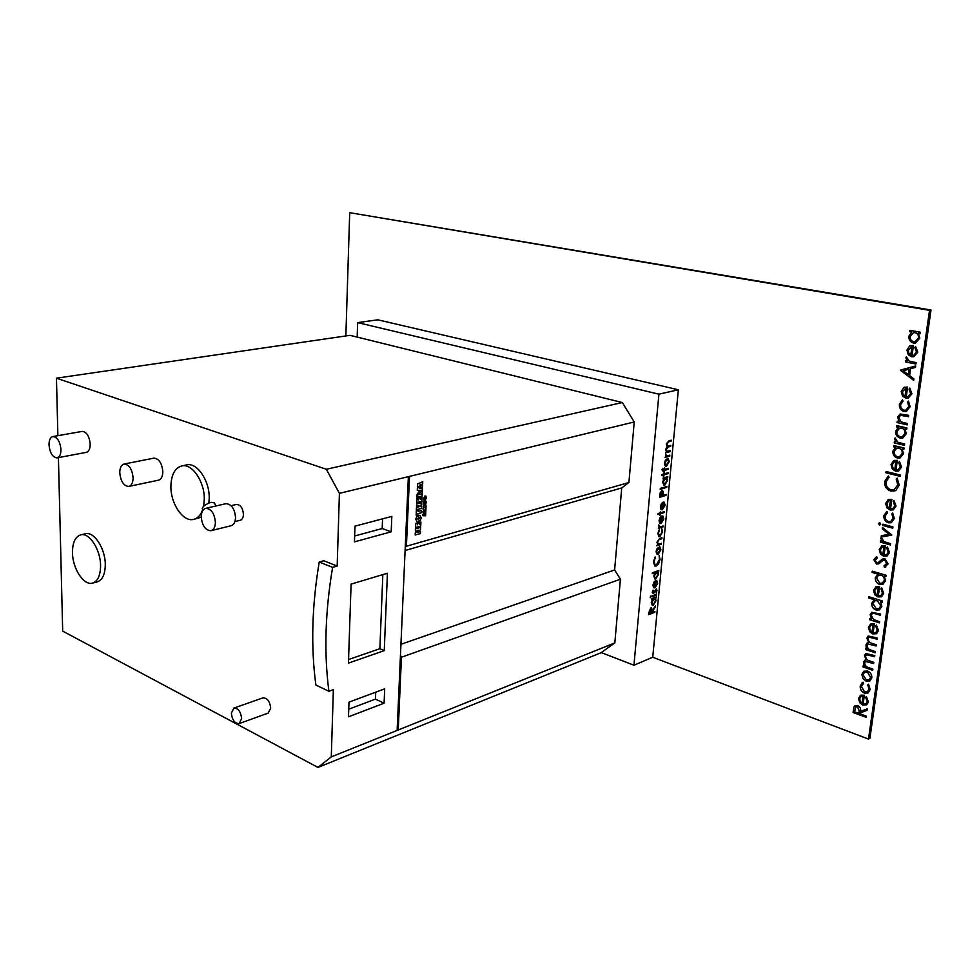 <?xml version="1.0" encoding="UTF-8"?>
<svg xmlns="http://www.w3.org/2000/svg" width="980" height="980" viewBox="0 0 980 980"><rect width="100%" height="100%" fill="white"/><g stroke="black" fill="none" stroke-linecap="round" stroke-linejoin="round"><path stroke-width="1.47" d="M425.418 500.4L425.933 496.125L424.904 496.015L423.838 498.134L424.45 499.837L424.952 496.872L424.401 500.278L423.63 498.367L424.438 500.511L425.565 498.208L424.842 496.505L424.083 498.244L425.124 496.333L424.695 500.56L425.92 498.146L425.479 496.248L425.051 500.474L426.288 498.073L425.884 496.297L425.345 500.376M425.908 496.333L425.394 500.351M425.467 496.052L423.752 498.11L424.291 499.8M425.149 497.313L424.218 500.241M423.63 498.367L424.181 500.474M424.695 500.56L425.124 496.333M425.516 496.26L425.051 500.425M424.316 501.478L423.58 501.393L423.838 503.634L425.369 502.85L425.271 504.418L424.757 503.855L423.36 505.558L423.299 507.003L425.504 507.138L423.238 508.252L423.189 509.233L425.002 510.409L423.091 511.352L423.041 512.332L424.965 514.439L422.944 514.329L422.882 515.664L425.602 515.811L426.079 505.876L425.443 505.803L426.276 501.846L423.495 501.356L423.826 503.622M425.908 501.184L424.328 501.932M425.308 502.838L425.198 504.333M424.683 503.843L423.299 507.003M425.357 507.138L423.152 508.228L423.103 509.208L424.916 510.372L423.005 511.327L422.956 512.295L424.916 513.557L424.879 514.402L422.858 514.292L422.882 515.664M426.079 505.876L425.418 505.827M424.291 511.915L424.904 511.609L424.291 511.915M202.382 508.865L202.211 508.522C202.982 506.096 205.984 504.038 211.214 502.336L214.314 502.826L215.943 505.986L207.76 507.873M203.62 506.244L204.293 499.273C204.734 481.94 192.313 463.479 182.06 465.843C174.979 467.742 171.255 474.565 170.9 486.325C170.569 503.659 183.027 522.144 193.489 519.424C197.678 518.469 200.753 515.174 202.738 509.551M208.863 503.083L209.206 498.159C209.671 480.862 197.25 462.462 186.984 464.839L186.274 464.973M133.096 477.873C132.202 469.224 129.238 464.606 124.203 464.005C121.336 464.765 119.866 467.644 119.756 472.642C120.663 481.303 123.652 485.909 128.711 486.46C131.516 485.688 132.974 482.834 133.096 477.873M128.956 486.399L158.344 480.212C161.173 479.453 162.668 476.623 162.827 471.735C161.97 463.221 159.017 458.689 153.946 458.126L153.652 458.175M60.956 449.575C60.086 441.527 57.44 437.19 53.018 436.541C50.372 437.202 49.037 439.983 49 444.883C49.882 452.932 52.54 457.256 56.987 457.868C59.584 457.207 60.907 454.438 60.956 449.575M57.22 457.832L86.154 452.393C88.788 451.719 90.136 448.987 90.221 444.197C89.388 436.272 86.742 431.996 82.283 431.384L82.026 431.421M100.573 565.717C100.634 549.829 89.437 532.459 80.874 534.823C75.325 536.513 72.52 542.418 72.459 552.536C72.483 568.363 83.668 585.746 92.377 583.161C97.706 581.434 100.438 575.615 100.573 565.717M92.684 583.076L97.057 581.949C102.41 580.221 105.142 574.415 105.289 564.529C105.362 548.69 94.178 531.368 85.591 533.733L85.187 533.818M241.631 718.585C240.774 711.627 238.189 708.124 233.877 708.087L231.341 713.146C232.199 720.104 234.796 723.595 239.12 723.608L241.631 718.585M239.12 723.608L268.14 713.122L270.688 708.148C269.868 701.312 267.283 697.883 262.959 697.87L233.877 708.087M234.918 521.568L240.125 520.294C242.183 519.682 243.285 517.71 243.444 514.365C242.82 508.02 240.517 504.712 236.499 504.418L236.315 504.467M211.129 530.646L230.986 525.77C233.816 524.925 235.335 522.181 235.543 517.538C234.673 508.706 231.476 504.075 225.927 503.659L225.67 503.72M215.404 522.401C214.51 513.471 211.3 508.779 205.788 508.338C202.909 509.171 201.378 511.964 201.219 516.705C202.125 525.648 205.359 530.315 210.908 530.707C213.726 529.862 215.22 527.081 215.404 522.401M652.264 592.202L653.096 590.107L653.354 592.692L656.416 588.919L656.992 590.56L656.183 592.851L656.086 589.813L653.293 593.574L652.264 592.202M650.414 597.702L650.573 596.061L650.193 597.702M657.115 583.627L656.747 580.43L657.69 583.308L654.983 587.816L653.525 587.547L652.937 585.036L654.126 581.789L655.792 580.417L655.179 586.885L657.115 583.627M653.415 561.773L655.155 556.934L654.052 561.601L655.24 565.105L656.318 565.08L659.405 559.654L659.136 555.538L660.042 559.421L658.548 563.929L654.873 566.036L653.415 561.773M661.341 544.231L656.723 545.799L657.641 544.611L656.992 542.124L659.601 538.571L661.953 537.787L661.867 538.682L658.634 539.882L657.543 542.087L658.34 544.133L661.427 543.324L661.341 544.231L656.735 545.738M662.995 526.922L658.364 528.441L659.136 527.301L658.78 524.9L659.675 526.824L663.08 526.015L662.995 526.922L658.376 528.379M659.736 513.973L657.862 514.561L657.948 513.655L659.822 513.055L660.52 511.572L660.398 512.871L664.452 511.585L664.367 512.503L660.312 513.79L659.614 515.284L659.736 513.973L657.862 514.512M665.996 495.378L659.638 497.313L660.153 492.916L661.953 490.466L663.374 492.034L663.166 495.341L666.094 494.459L665.996 495.378L659.65 497.252M663.043 478.951L663.129 478.032L667.784 476.672L666.89 477.836L667.49 480.653L664.697 485.284L663.913 485.308L662.676 482.038L663.913 478.706L663.043 478.951M662.014 469.628L662.835 468.281L662.774 469.935L663.926 469.653L664.648 467.901L664.501 469.494L668.581 468.33L668.495 469.261L664.416 470.425L663.742 471.649L663.84 470.584L662.407 470.878L662.014 469.628M669.744 456.104L665.089 457.391L665.861 456.264L665.506 453.752L666.535 455.835L669.842 455.173L669.744 456.104L665.089 457.341M357.161 337.096L357.651 322.616L377.778 319.823L678.368 389.783L658.915 394.168L633.925 665.224L601.255 652.57M678.368 389.783L652.729 657.249L633.925 665.224M670.185 451.572L665.518 452.834L666.412 451.682L665.775 449.293L667.135 446.549L666.265 444.05L668.74 440.865L671.263 440.204L671.178 441.135L668.654 441.809L666.829 444.063L667.637 446.035L670.773 445.422L670.675 446.366L668.311 446.99L666.327 449.293L667.147 451.266L670.271 450.641L670.185 451.572L665.518 452.785M664.979 465.623L664.477 462.952L665.518 459.841L668.042 458.334L669.303 461.605L666.535 466.198L664.979 465.623M663.423 474.969L661.537 475.521L661.623 474.59L663.509 474.051L664.207 472.556L664.085 473.879L668.164 472.703L668.078 473.634L663.999 474.81L663.301 476.305L663.423 474.969L661.537 475.471M666.768 487.354L660.238 489.302L660.324 488.383L666.853 486.435L666.768 487.354L660.238 489.253M664.562 505.509L664.195 502.164L665.138 505.215L662.407 509.71L660.937 509.331L660.348 506.685L661.549 503.389L663.24 502.079L662.602 508.755L664.562 505.509M663.24 519.327L662.872 516.007L663.827 519.02L661.096 523.516L659.626 523.173L659.038 520.552L660.226 517.256L661.917 515.933L661.292 522.573L663.24 519.327M657.813 533.414L659.221 529.666L658.376 533.292L659.895 535.852L662.027 532.079L661.855 528.808L662.59 531.907L659.859 536.734L658.977 536.758L657.813 533.414M656.612 553.957L656.11 551.434L657.139 548.384L659.785 546.779L660.888 549.78L658.156 554.398L656.612 553.957M652.288 573.692L652.374 572.798L658.83 570.47L657.96 571.646L658.548 574.292L655.804 578.935L654.873 578.972L653.795 575.983L655.044 572.688L652.288 573.692M651.639 599.564L651.725 598.67L656.306 596.93L655.436 598.119L656.024 600.716L653.293 605.371L652.312 605.407L651.284 602.504L652.496 599.233L651.639 599.564M656.49 595.044L651.908 596.783L651.994 595.889L656.576 594.162L656.49 595.044L651.908 596.71M654.848 612.255L648.576 614.705L648.76 612.745L650.842 607.882L651.59 607.857L652.215 610.699L655.448 605.983L652.043 612.5L654.934 611.385L654.848 612.255L648.589 614.644M863.172 703.922L865.904 703.775L867.202 701.668L865.683 697.368L866.381 696.498L868.403 701.937L866.773 704.779L862.78 705.024L859.754 702.758L858.505 698.336L860.93 695.114L864.385 695.249L863.172 703.922M872.861 669.071L872.69 670.283L863.049 666.951L863.221 665.751L864.887 666.327L863.515 662.308L864.764 660.287L866.283 659.969L864.458 655.571L865.732 653.55L874.773 655.571L874.601 656.784L866.516 654.689L865.61 656.183C865.842 658.842 867.325 660.459 870.044 661.047L873.817 662.333L873.645 663.546L865.561 661.476L864.666 662.921C864.85 665.457 866.234 667.037 868.795 667.674L872.861 669.071M875.336 651.565L875.164 652.79L865.475 649.532L865.646 648.319L867.325 648.883L865.952 644.852L867.239 642.794L868.721 642.476L866.896 638.066L868.219 635.995L877.259 637.968L877.088 639.193L868.991 637.147L868.047 638.678C868.28 641.349 869.762 642.966 872.506 643.517L876.292 644.779L876.12 646.004L868.035 643.97L867.104 645.452C867.288 648.013 868.672 649.593 871.245 650.193L875.336 651.565M873.156 632.786L875.74 632.639L877.259 630.312L875.716 625.963L876.439 625.056L878.484 630.557L876.561 633.668L872.751 633.925L869.664 631.72L868.403 627.237L870.865 623.844L874.405 623.856L873.156 632.786M878.337 595.803L880.812 595.681L882.49 593.219L880.934 588.845L881.657 587.914L883.727 593.439L881.596 596.734L877.933 596.967L874.822 594.787L873.535 590.279L876.034 586.799L879.611 586.738L878.337 595.803M884.952 558.833L888.076 563.929L884.499 567.322L883.972 565.938L886.68 563.512L884.756 560.095L883.348 560.205L878.668 563.855L876.512 564.039L873.842 559.666L876.635 556.603L877.308 557.988L875.201 560.217L876.622 562.765L877.945 562.679L882.551 559.041L884.952 558.833M884.058 555.011L886.398 554.913L888.26 552.316L886.692 547.918L887.427 546.95L889.509 552.512L887.096 556.003L883.642 556.211L880.493 554.068L879.207 549.523L881.78 545.921L885.357 545.799L884.058 555.011M890.747 491.066C886.349 489.449 884.315 486.264 884.658 481.474L888.407 475.9L889.081 477.248L886.055 481.915C885.785 485.835 887.439 488.469 891.016 489.792L894.164 489.706L897.778 484.794L896.186 479.036L897.178 478.105L899.211 485.149L895.941 490.502L890.795 491.041C886.41 489.437 884.377 486.239 884.72 481.462L884.658 481.474M900.277 475.006L900.093 476.317L885.859 472.777L886.043 471.478L900.277 475.006M896.002 469.898L898.06 469.837L900.302 466.933L898.697 462.487L899.456 461.458L901.576 467.08L898.501 471.037L895.573 471.147L892.351 469.089L891.041 464.471L894.238 460.416L897.337 460.367L896.002 469.898M904.65 444.026L904.467 445.349L894.226 442.948L894.409 441.637L895.904 441.98L894.593 438.979L895.095 437.913L897.717 442.164L904.65 444.026M898.354 427.341L896.455 426.913L896.639 425.59L906.929 427.917L906.733 429.24L904.944 428.836L906.292 433.711L902.752 438.048L900.142 438.097C896.97 436.994 895.475 434.716 895.671 431.237L898.403 427.329L896.455 426.913M913.642 380.326L900.436 370.109L915.675 365.944L915.467 367.427L910.555 368.762L909.599 375.622L913.85 378.844L913.642 380.326M911.645 332.061L909.71 331.718L909.893 330.334L920.441 332.232L920.245 333.604L918.407 333.286L919.779 338.235L915.43 343.074L913.47 343.061C910.224 342.081 908.693 339.791 908.889 336.201L911.706 332.049L909.71 331.718M345.866 335.944L349.701 212.685L929.518 310.329L868.476 739.067L652.729 657.249M912.049 355.434L913.568 355.422L916.496 352.102L914.855 347.582L915.626 346.479L917.807 352.175L913.728 356.745L911.608 356.757L908.301 354.809L906.953 350.093L909.636 346.001L913.446 345.462L912.049 355.434M916.141 362.637L915.957 363.997L905.495 361.963L905.679 360.603L907.211 360.897L905.875 357.872L906.402 356.757L909.06 361.007L916.141 362.637M906.243 396.851L907.995 396.814L910.628 393.654L909.011 389.158L909.771 388.08L911.939 393.752L908.264 398.088L905.814 398.137L902.531 396.153L901.196 391.473L903.854 387.492L907.615 387.039L906.243 396.851M903.989 411.551C900.645 410.387 899.113 407.974 899.42 404.287L902.531 399.816L903.033 401.077L900.669 404.654C900.424 407.447 901.551 409.285 904.062 410.191L905.875 410.142L908.84 406.406L907.578 402.045L908.436 401.065L910.114 406.7L906.292 411.514L904.05 411.526C900.706 410.375 899.175 407.95 899.481 404.262L899.42 404.287M907.541 423.532L907.358 424.867L897.055 422.564L897.251 421.241L899.101 421.645L897.643 417.076L900.13 414.001L908.705 415.336L908.509 416.672L900.547 415.336L898.868 417.59L901.073 421.878L907.541 423.532M895.561 447.346L893.674 446.892L893.858 445.582L904.087 447.995L903.903 449.305L902.127 448.889L903.462 453.74L900.081 457.966L897.349 458.04C894.189 456.913 892.707 454.622 892.89 451.18L895.622 447.321L893.674 446.892M890.538 508.779L892.731 508.694L894.801 505.937L893.221 501.503L893.956 500.511L896.063 506.096L893.295 509.857L890.122 510.004L886.937 507.897L885.638 503.316L888.603 499.445L891.861 499.384L890.538 508.779M888.382 522.83C885.136 521.544 883.654 519.118 883.936 515.578L886.949 511.438L887.439 512.675L885.148 516.007C884.916 518.677 886.006 520.527 888.456 521.519L890.783 521.409L893.074 518.138L891.849 513.863L892.682 512.969L894.311 518.494L891.298 522.72L888.444 522.806C885.185 521.519 883.703 519.094 883.997 515.554L883.936 515.578M892.939 526.922L892.755 528.208L882.747 525.452L882.919 524.178L892.939 526.922M880.738 524.251L879.526 525.133L878.644 523.675L879.856 522.769L880.738 524.251M891.8 534.957L881.13 537.077L881.314 535.705L889.068 534.296L882.27 528.832L882.466 527.461L891.8 534.957M890.575 543.692L890.391 544.966L880.42 542.136L880.591 540.874L882.061 541.291L880.775 538.314L881.265 537.297L883.813 541.548L890.575 543.692M877.945 574.145L872.077 572.394L872.249 571.144L886.116 575.285L885.932 576.534L884.217 576.02L885.516 580.76L882.968 584.35L879.624 584.509C876.561 583.235 875.128 580.944 875.299 577.649L878.007 574.121L872.077 572.394M874.38 599.748L868.55 597.935L868.721 596.698L882.478 600.973L882.306 602.21L880.604 601.683L881.89 606.399L879.501 609.854L876.047 610.038C873.009 608.727 871.575 606.436 871.747 603.178L874.442 599.723L868.55 597.935M879.562 621.651L879.391 622.888L869.615 619.74L869.787 618.515L871.551 619.078L870.154 614.656L871.735 612.255L880.628 614.068L880.457 615.305L873.596 613.284L872.372 613.48L871.318 615.256L873.425 619.483L879.562 621.651M866.124 681.161L862.914 678.626L861.849 674.35L863.821 671.251L867.545 671.03C870.558 672.378 871.98 674.644 871.808 677.829L869.934 680.892L866.124 681.161L862.914 678.626M864.507 693.142C861.395 691.647 859.975 689.234 860.232 685.914L863.098 682.252L863.564 683.464L861.395 686.417L864.568 691.917L867.41 691.708L868.966 689.099L867.778 684.959L868.574 684.175L870.154 689.54L868.109 692.909L864.556 693.117C861.457 691.611 860.036 689.21 860.293 685.878L860.232 685.914M866.222 716.098L866.051 717.274L853.053 712.472L853.997 706.935L855.099 705.588L857.659 705.478C860.122 706.801 861.077 708.785 860.538 711.443L867.251 708.797L867.043 710.267L860.33 712.913L860.195 713.869L866.222 716.098M614.827 642.905L601.01 652.754L317.973 767.426L331.289 756.891L614.827 642.905L620.413 579.205L614.619 569.956L621.724 487.93L628.915 482.515L634.232 421.976L408.366 476.66L397.133 730.418M58.42 457.599L62.683 631.108L317.973 767.426M422.649 485.284L422.588 486.607L419.575 488.346L422.515 487.966L422.417 490.159L417.333 490.392L417.443 488.077L420.261 486.533L417.431 486.276L417.541 483.961L422.723 481.695L422.711 483.924L419.722 485.027L422.649 485.284L419.844 484.99M419.734 488.285L422.515 487.966M417.333 490.392L417.345 488.052L420.261 486.533M420.665 494.141L422.245 493.785L422.135 496.052L417.015 497.362L417.149 494.484L418.999 491.568L420.273 492.413L422.417 490.257L422.294 492.72L420.579 494.214L422.245 493.785M417.015 497.362L417.051 494.459L419.661 491.556M420.261 492.303L422.417 490.257M419.428 522.401L420.91 522.058L420.714 526.162L415.618 527.571L415.716 523.467L417.198 523.112L417.578 524.827L417.566 523.124L418.987 522.793L419.44 524.312L419.428 522.401L420.91 522.058M417.958 532.103L420.469 531.43L420.371 533.573L415.189 534.97L415.287 532.802L417.909 530.266M415.275 535.007L415.373 532.826L418.129 530.168L415.373 530.952L415.471 528.796L420.653 527.424L420.555 529.604L417.823 532.238L420.469 531.43M409.518 476.378L406.406 546.24L628.915 482.515M417.1 521.838L415.777 519.278L416.647 516.717L419.82 515.296M418.007 511.34L421.461 510.482L421.351 512.724L417.909 513.643L417.848 514.904L416.182 515.358L416.316 510.543L418.068 510.139L418.007 511.401L421.461 510.482M419.869 506.574L421.657 506.158L421.559 508.412L416.353 509.735L416.451 507.481L418.191 507.015L418.24 505.815M416.439 509.759L416.549 507.505L418.276 507.052L418.338 505.79L416.512 506.207L416.61 503.953L421.829 502.642L421.719 504.896L419.93 505.374L419.869 506.636L421.657 506.158M420.604 497.473L422.086 497.142L421.89 501.295L416.77 502.618L416.868 498.477L418.362 498.146L418.276 499.996L418.73 498.171L420.151 497.852L420.604 499.396L420.604 497.473L422.086 497.142M397.17 729.475L398.223 729.978L401.457 657.237L620.413 579.205M408.366 476.66L339.411 493.357L326.34 469.273L56.46 378.182L350.032 335.332L622.325 402.535L634.232 421.976M337.169 566.073L332.612 567.371L319.223 562.018L323.78 560.744L337.169 566.073L339.411 493.357M332.612 567.371C325.14 611.728 323.902 653.023 328.913 691.292L333.359 689.675L331.289 756.891M351.085 584.129L348.427 663.117L384.258 650.634L387.431 573.226L351.085 584.129M348.978 702.158L348.476 716.797L384.099 703.211L384.699 688.842L348.978 702.158M391.192 531.797L354.442 541.879L354.981 526.15L391.829 516.399L391.192 531.797L382.188 528.538L354.638 535.999M326.34 469.273L622.325 402.535M56.46 378.182L57.881 435.684M194.04 519.302L201.219 517.183M348.549 659.552L379.873 648.711L382.837 574.611M379.873 648.711L384.258 650.634M319.223 562.018C311.885 606.02 310.77 647.008 315.879 685.02L328.913 691.292M348.733 709.189L375.45 699.132L375.72 692.186M375.45 699.132L384.099 703.211M382.58 518.849L382.188 528.538M406.406 546.24L405.242 547.207M400.452 655.448L401.457 657.237M405.095 550.503L621.724 487.93M400.943 644.313L614.619 569.956M415.459 530.976L415.471 528.796M415.557 528.832L420.653 527.424M419.44 524.312L419.526 522.438M417.578 524.827L417.566 523.124M417.652 523.161L418.987 522.793M415.618 527.571L415.716 523.467M415.802 523.504L417.198 523.112M416.745 516.742L419.942 515.345L421.18 517.869L420.298 520.429L417.064 521.826L415.863 519.314L416.647 516.717M419.452 518.334L418.583 517.55L417.603 518.837L418.485 519.62L419.085 517.562M418.485 519.62L419.366 518.298M416.182 515.358L416.316 510.543M416.402 510.58L418.068 510.139M416.598 506.244L416.61 503.953M416.708 503.99L421.829 502.642M420.604 499.396L420.69 497.497M418.742 499.874L418.73 498.171M418.815 498.195L420.151 497.852M416.77 502.618L416.868 498.477M416.966 498.502L418.362 498.146M418.448 494.753L419.452 494.496L419.256 493.638L418.448 494.753M418.46 494.704L419.366 494.471L419.195 493.614M417.529 486.301L417.541 483.961M417.627 483.985L422.821 481.731M357.651 322.616L658.915 394.168M349.701 212.685L931 310.023L869.909 738.222L868.476 739.067M931 310.023L929.518 310.329M909.759 331.693L909.955 330.346M920.245 333.592L918.407 333.286M915.626 343.024L913.47 343.061M913.532 343.049C910.273 342.069 908.754 339.778 908.95 336.189L908.889 336.201M908.95 336.189L911.706 332.049M915.247 341.652L918.554 337.929C918.738 335.135 917.562 333.372 915.038 332.649L913.397 332.673M914.989 332.661L913.507 332.649L910.175 336.422C910.016 339.166 911.18 340.93 913.679 341.689L915.063 341.689L918.493 337.941C918.677 335.148 917.513 333.384 914.989 332.661L914.989 332.661M913.728 355.385L916.496 352.102M916.557 352.09L914.855 347.582M914.916 347.569L915.663 346.504M913.936 356.696L911.608 356.757M911.67 356.745L908.301 354.809M908.362 354.797L906.953 350.093M907.014 350.08L909.636 346.001M909.697 345.989L910.971 345.487M910.788 355.042L911.964 346.602L908.252 350.264L908.827 353.315L910.849 355.03L912.025 346.589L911.229 346.7M915.957 363.972L905.495 361.963M905.557 361.951L905.741 360.615M905.875 357.872L907.211 360.897M905.937 357.859L906.427 356.781M913.654 380.265L900.412 370.305M900.498 370.097L915.675 365.944M908.24 374.593L909.048 369.178L903.18 370.771L908.24 374.593L908.987 369.191M908.092 396.79L910.628 393.654M910.69 393.642L909.011 389.158M909.073 389.134L909.808 388.105M908.387 398.052L905.814 398.137M905.863 398.125L902.531 396.153M902.592 396.128L901.196 391.473M901.257 391.461L903.854 387.492M903.915 387.468L904.92 387.063M904.993 396.435L906.157 388.129L902.482 391.669L903.058 394.695L905.055 396.422L906.218 388.105L905.189 388.276M899.481 404.262L902.531 399.816M905.961 410.106L908.84 406.406M908.889 406.382L907.578 402.045L908.46 401.09M906.292 411.514L904.05 411.526M907.358 424.842L897.055 422.564M897.117 422.539L897.3 421.253M897.643 417.076L899.101 421.645M897.692 417.064L900.106 414.001M908.521 416.647L901.282 415.238M901.343 415.226L900.608 415.324M896.516 426.9L896.688 425.602M906.745 429.216L904.944 428.836M902.752 438.048L900.142 438.097M900.204 438.085C897.031 436.982 895.536 434.691 895.732 431.225L895.671 431.237M895.732 431.225L898.403 427.329M902.36 436.688L905.091 433.356C905.275 430.649 904.124 428.885 901.661 428.064L899.64 428.113L896.92 431.506C896.774 434.165 897.913 435.929 900.351 436.786L902.286 436.713L905.03 433.368C905.214 430.661 904.075 428.909 901.6 428.089L899.726 428.089M904.467 445.312L894.226 442.948M894.287 442.935L894.458 441.649M894.593 438.979L895.904 441.98M894.654 438.954L895.132 437.938M893.736 446.88L893.907 445.594M903.903 449.281L902.127 448.889M900.081 457.966L897.349 458.04M897.411 458.028C894.25 456.901 892.768 454.61 892.952 451.155L892.89 451.18M892.952 451.155L895.622 447.321M899.64 456.631L902.274 453.373C902.445 450.69 901.306 448.926 898.856 448.08L896.761 448.142L894.14 451.462C893.993 454.108 895.132 455.859 897.545 456.741L899.591 456.656L902.213 453.397C902.384 450.702 901.245 448.95 898.795 448.105L896.823 448.13M898.096 469.824L900.302 466.933M900.363 466.909L898.697 462.487M898.758 462.462L899.481 461.482M898.538 471.025L895.573 471.147M895.634 471.123L892.351 469.089M892.413 469.065L891.041 464.471M891.102 464.447L893.638 460.674M894.764 469.457L895.953 461.347L894.618 461.568L892.302 464.704L892.866 467.68L894.764 469.457L895.904 461.372L894.667 461.555M900.093 476.28L885.859 472.777M885.92 472.752L886.092 471.49M884.72 481.462L888.419 475.913M894.226 489.694L897.778 484.794M897.839 484.782L896.186 479.036M896.247 479.012L897.19 478.118M894.997 490.943L890.795 491.041M892.792 508.669L894.801 505.937M894.863 505.913L893.221 501.503M893.27 501.478L893.981 500.535M893.282 509.857L890.122 510.004M890.183 509.98L886.937 507.897M886.998 507.885L885.638 503.316M885.7 503.291L888.198 499.616M889.326 508.314L890.44 500.351L889.007 500.584L886.876 503.573L887.451 506.525L889.387 508.289L890.502 500.339L889.044 500.572M883.997 515.554L886.655 511.536M890.832 521.385L893.074 518.138M893.135 518.114L891.849 513.863M891.91 513.839L892.694 512.981M891.273 522.72L888.444 522.806M892.768 528.171L882.747 525.452M882.796 525.427L882.968 524.19M879.587 525.109L878.644 523.675M878.692 523.651L879.305 522.781M891.776 535.129L881.13 537.077M881.179 537.052L881.375 535.693M882.27 528.832L889.068 534.296M882.331 528.808L882.514 527.497M890.391 544.929L880.42 542.136M880.481 542.112L880.653 540.887M880.775 538.314L882.061 541.291M880.824 538.29L881.289 537.322M886.459 554.888L888.26 552.316M888.321 552.291L886.692 547.918M886.753 547.894L887.451 546.975M887.035 556.028L883.642 556.211M883.703 556.187L880.493 554.068M880.555 554.043L879.207 549.523M879.268 549.498L881.951 545.848M882.858 554.533L883.948 546.718L882.368 546.975L880.432 549.805L880.995 552.72L882.919 554.509L884.009 546.693L882.429 546.95M885.785 566.905L884.499 567.322M884.56 567.298L884.034 565.913M884.879 565.619L886.68 563.512M886.741 563.488L884.756 560.095M884.817 560.07L883.348 560.205M878.595 563.892L876.512 564.039M876.561 564.015L873.842 559.666M873.903 559.641L876.635 556.603M878.558 562.336L880.114 560.866M880.163 560.842L882.551 559.041M872.139 572.369L872.31 571.168M885.945 576.497L884.217 576.02M882.907 584.374L879.624 584.509M879.685 584.484C876.622 583.198 875.189 580.92 875.361 577.612L875.299 577.649M875.361 577.612L878.007 574.121M882.355 583.1L884.364 580.319C884.524 577.759 883.421 575.995 881.057 575.04L878.57 575.125M880.995 575.064L878.472 575.162L876.512 577.992L879.807 583.272L882.404 583.088L884.303 580.344C884.475 577.784 883.372 576.02 880.995 575.064L881.057 575.04M880.775 595.693L882.49 593.219M882.551 593.194L880.934 588.845M880.995 588.821L881.682 587.939M881.51 596.771L877.933 596.967M877.994 596.943L874.822 594.787M874.87 594.762L873.535 590.279M873.596 590.254L876.059 586.787M877.149 595.301L878.227 587.608L876.524 587.89L874.748 590.585L875.312 593.476L877.21 595.264L878.288 587.584L876.61 587.853M868.611 597.898L868.77 596.71M882.306 602.173L880.604 601.683M879.415 609.903L876.047 610.038M876.108 610.013C873.07 608.702 871.637 606.412 871.808 603.153L871.747 603.178M871.808 603.153L874.16 599.846M877.467 600.667L874.809 600.801L872.947 603.533L876.23 608.813L878.962 608.592L880.751 605.946L877.467 600.667L874.907 600.752M880.751 605.946L877.406 600.691M878.962 608.592L880.689 605.971M879.391 622.839L869.615 619.74M869.677 619.715L869.848 618.539M871.735 612.255L870.154 614.656L871.551 619.078M880.457 615.269L873.596 613.284M873.658 613.247L872.445 613.443M875.679 632.664L877.259 630.312M877.321 630.287L875.716 625.963M875.777 625.938L876.451 625.081M876.475 633.717L872.751 633.925M872.813 633.901L869.664 631.72M869.726 631.696L868.403 627.237M868.452 627.212L870.657 623.942M871.98 632.259L873.033 624.689L871.232 624.995L869.603 627.567L870.154 630.422L872.029 632.235L873.094 624.664L871.33 624.946M875.164 652.741L865.475 649.532M865.536 649.495L865.695 648.331M866.149 647.057L867.325 648.883M866.21 647.02L865.952 644.852M866.002 644.816L867.239 642.794M866.896 638.066L868.721 642.476M866.945 638.041L868.317 635.959M877.088 639.144L869.064 637.123M876.132 645.955L868.109 643.933M872.702 670.234L863.049 666.951M863.111 666.914L863.27 665.763M863.723 664.489L864.887 666.327M863.784 664.465L863.515 662.308M863.576 662.272L864.85 660.238M864.458 655.571L866.283 659.969M864.519 655.547L865.83 653.501M874.601 656.735L866.59 654.652M873.645 663.497L865.646 661.427M862.976 678.589L861.849 674.35M861.898 674.314L863.968 671.165M869.823 680.953L866.185 681.125M869.089 679.826L870.669 677.388L867.447 672.207L864.715 672.329M867.386 672.231L864.568 672.415L863.025 674.767L866.308 679.961L869.15 679.789L870.62 677.425L867.447 672.207M860.293 685.878L862.302 682.533M867.337 691.758L868.966 689.099M869.027 689.062L867.778 684.959M867.839 684.922L868.586 684.187M867.986 692.97L864.556 693.117M865.842 703.812L867.202 701.668M867.251 701.631L865.683 697.368M865.744 697.331L866.394 696.523M866.688 704.828L862.78 705.024M862.841 705L859.754 702.758M859.815 702.734L858.505 698.336M858.566 698.311L860.428 695.335M862.02 703.37L863.049 696.02L861.102 696.339L859.681 698.703L860.232 701.521L862.082 703.346L863.111 695.984L861.212 696.29M866.063 717.225L853.053 712.472M853.102 712.448L853.997 706.935M854.058 706.899L855.209 705.527M867.043 710.255L860.33 712.913M857.549 706.629L855.944 706.776L854.536 711.786L858.86 713.379L859.276 710.941L857.549 706.629L856.03 706.727M858.86 713.379L859.215 710.978L857.5 706.666M671.178 440.228L671.178 441.135M671.092 441.11L668.556 441.784L666.829 444.063M666.743 444.038L667.552 446.01M670.675 445.447L670.675 446.366M670.59 446.341L668.225 446.966L666.327 449.293M666.241 449.269L667.111 451.253M670.173 450.665L670.1 451.547M665.739 454.61L666.437 455.81M669.744 455.198L669.659 456.08M667.98 458.309L669.303 461.605M669.217 461.58L666.535 466.198M666.449 466.174L665.726 466.211M667.111 459.252L665.053 462.793L666.02 465.28L668.728 461.764L667.111 459.252L664.967 462.768L665.984 465.267M662.737 468.318L662.602 469.273M662.517 469.249L662.737 469.91M664.562 467.926L664.501 469.494M668.495 468.367L668.495 469.261M668.409 469.236L664.416 470.425M664.317 470.4L664.305 471.49M662.37 470.866L663.84 470.584M664.122 472.581L664.085 473.879M668.078 472.728L668.078 473.634M667.992 473.61L663.999 474.81M663.913 474.786L663.877 476.133M667.698 476.697L667.698 477.603M667.613 477.579L666.89 477.836M666.804 477.811L667.49 480.653M667.392 480.629L664.697 485.284M664.611 485.259L663.889 485.296M663.056 478.902L663.913 478.706M665.91 478.228L663.166 481.829L664.109 484.341L666.914 480.788L665.383 478.277L663.252 481.854L664.109 484.341M666.768 486.46L666.682 487.33M662.517 490.416L663.374 492.034M663.289 492.009L663.166 495.341M665.996 494.484L665.91 495.353M662.162 491.36L660.3 496.162L662.505 495.537L661.867 491.384L660.385 496.186M664.183 502.189L665.138 505.215M665.053 505.19L662.407 509.71M662.321 509.674L661.512 509.723M663.142 502.115L662.602 508.755M662.578 503.169L660.839 506.44L662.039 508.841L662.578 503.169L660.924 506.464L661.733 508.755M660.422 511.597L660.398 512.871M664.367 511.621L664.367 512.503M664.281 512.479L660.312 513.79M660.214 513.765L660.177 515.1M662.86 516.031L663.827 519.02M663.742 518.996L661.096 523.516M660.998 523.491L660.177 523.541M661.819 515.97L661.292 522.573M661.267 517.036L659.528 520.294L660.728 522.659L661.267 517.036L659.614 520.319L660.398 522.585M659.013 525.709L659.589 526.799M662.982 526.052L662.909 526.897M659.356 530.303L658.376 533.292M658.291 533.267L659.16 535.84M661.843 528.832L662.59 531.907M662.505 531.87L659.859 536.734M659.773 536.709L658.964 536.758M661.867 537.812L661.867 538.682M661.782 538.657L658.634 539.882M658.548 539.845L657.543 542.087M657.458 542.062L658.254 544.108M661.329 543.361L661.255 544.194M659.785 546.779L660.888 549.78M660.802 549.755L658.156 554.398M658.07 554.374L657.213 554.423M659.418 547.673L656.6 551.213L657.458 553.492L660.324 549.988L658.793 547.71L656.686 551.238L657.458 553.492M655.363 557.559L654.052 561.601M653.966 561.577L655.155 565.08M659.124 555.587L660.042 559.421M659.957 559.396L658.548 563.929M658.462 563.904L656.183 565.987M656.098 565.962L654.885 566.036M658.744 570.495L658.744 571.352M658.658 571.328L657.96 571.646M657.874 571.61L658.548 574.292M658.462 574.255L655.804 578.935M655.718 578.911L654.873 578.972M652.3 573.631L655.044 572.688M657.127 572.124L654.273 575.738L655.093 578.029L655.889 578.041L657.984 574.464L657.2 572.149L656.465 572.185L654.358 575.774L655.093 578.029M656.735 580.454L657.69 583.308M657.605 583.272L654.983 587.816M654.897 587.779L653.979 587.841M655.694 580.454L655.179 586.885M655.142 581.508L653.427 584.754L654.615 586.996L655.142 581.508L653.513 584.778L654.175 586.885M656.22 596.967L656.22 597.812M656.135 597.788L655.436 598.119M655.351 598.082L656.024 600.716M655.939 600.691L653.293 605.371M653.207 605.334L652.325 605.407M651.651 599.49L652.496 599.233M654.64 598.621L651.761 602.247L652.558 604.476L653.378 604.489L655.473 600.899L654.714 598.658L653.942 598.682L651.847 602.271L652.558 604.476M650.757 596.061L650.977 596.71M650.892 596.673L650.328 597.678M656.477 594.199L656.404 595.019M653.342 590.536L652.827 591.994M652.741 591.957L653.072 592.692M656.355 588.894L656.992 590.56M656.906 590.536L656.122 592.778M655.265 590.193L654.775 591.491M654.689 591.467L654.028 592.974M653.942 592.949L653.293 593.574M651.59 607.857L652.215 610.699M655.338 606.142L655.338 607.073M655.253 607.049L652.117 611.79M652.031 611.765L652.043 612.5M654.836 611.41L654.763 612.231M651.124 608.739L649.226 613.541L651.406 612.757L650.757 608.764L649.311 613.578M202.211 508.522L203.044 510.151M182.06 465.843L186.984 464.839M124.203 464.005L153.946 458.126M53.018 436.541L82.283 431.384M80.874 534.823L85.591 533.733M231.096 505.68L236.499 504.418M225.927 503.659L215.931 505.986M208.311 507.75L205.788 508.338"/></g></svg>
